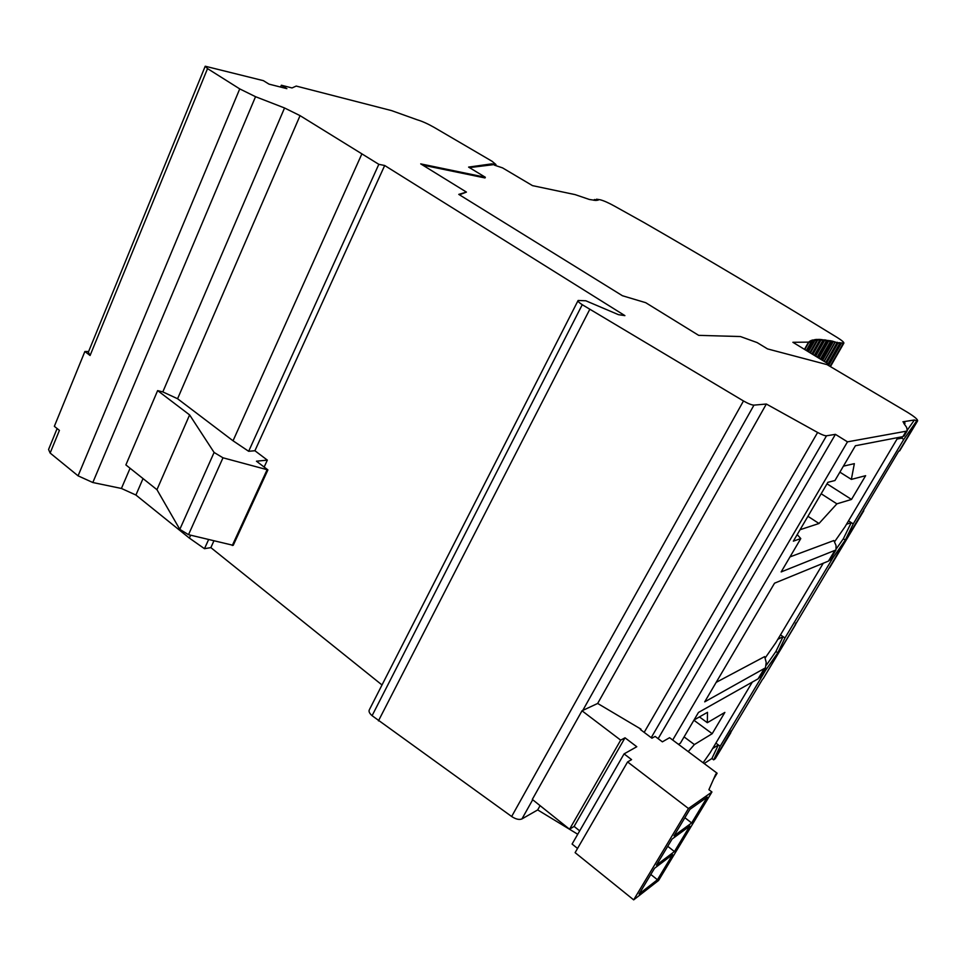 <?xml version="1.0" encoding="UTF-8"?>
<svg xmlns="http://www.w3.org/2000/svg" width="966" height="966" viewBox="0 0 966 966"><rect width="100%" height="100%" fill="white"/><g stroke="black" fill="none" stroke-linecap="round" stroke-linejoin="round"><path stroke-width="1.45" d="M57.127 428.554L48.578 449.468L50.135 453.042L78.077 475.84L92.821 482.517L121.414 488.458L135.916 495.039L189.348 538.074L204.478 548.688L210.854 547.613L382.005 684.966M577.958 300.776L369.459 709.575C368.444 711.242 369.314 713.27 372.091 715.685L511.654 816.499C515.82 819.228 519.249 820.037 521.942 818.927L537.688 809.919L577.74 834.25M715.577 758.177L713.693 759.856L711.894 758.515L704.166 763.538M905.033 423.084L902.92 421.804L914.391 419.993L917.579 420.947C918.002 419.606 914.645 416.732 907.497 412.313L827.077 364.629L767.523 348.907L757.127 342.58L740.403 336.542L698.672 335.359L645.711 302.684L622.466 295.753L458.765 194.383L466.433 192.089L420.717 163.882L485.343 177.273L468.595 167.094L491.815 163.858L495.956 164.558L492.044 161.262L434.024 127.319C427.648 123.72 422.082 121.221 417.324 119.832L391.532 110.595L296.224 86.071L292.022 87.942L281.348 85.225L286.878 88.655L268.995 84.127L263.404 80.661L205.227 66.231L207.533 68.61L239.737 88.896L255.531 96.697L284.547 107.975L300.052 115.642L378.829 164.329L384.685 165.5L624.893 315.628L618.482 314.675L585.843 300.788L578.115 300.474C577.583 301.163 578.96 302.563 582.256 304.701L743.482 400.962C748.239 403.679 751.729 405.068 753.963 405.128L766.34 404.03L817.622 432.466C821.873 434.76 824.843 435.859 826.522 435.787L835.421 434.35L847.484 441.848L906.12 431.222L907.279 430.715L906.627 427.358L903.778 423.289L905.033 423.084L904.454 424.255M678.47 744.339L680.366 743.216L698.478 712.437L758.093 678.832L760.363 676.393M790.007 556.899L833.863 540.537L836.049 545.512L835.988 549.944L781.156 571.932L800.79 538.569L793.352 541.153L827.886 482.324L834.95 480.525L855.405 445.749L902.896 436.62L904.405 435.521M800.053 529.73L818.999 523.5L836.894 503.841L851.505 499.434L865.633 475.683L851.36 479.39L854.342 463.656L843.403 466.155M897.909 437.574L845.008 526.784L834.467 541.914M765.06 658.136L775.831 642.68L823.261 563.226M703.139 762.766L710.203 752.623L752.309 682.093M688.227 751.633L694.385 744.557L712.196 733.689L724.862 712.401L707.329 722.701L707.486 712.316L694.023 720.008M716.18 682.358L764.649 656.602L766.207 662.41L765.47 667.844L704.709 701.847L774.539 583.186L828.478 561.089L830.398 559.278M672.698 740.028L847.484 441.848M658.148 738.664L835.421 434.35M640.651 729.741L640.989 729.161L597.664 703.453L766.34 404.03M537.688 809.919L540.091 805.644M597.664 703.453L582.003 710.783L532.314 799.425L569.554 829.239L574.106 826.413L579.697 830.869M582.003 710.783L620.679 740.149L625.014 737.807L636.787 746.73L624.072 753.891L572.089 844.055L577.535 848.438M624.072 753.891L631.583 759.626L627.586 761.933L575.12 852.64L633.672 899.865L658.583 880.461L711.942 791.987L708.899 789.693L715.782 774.128L717.122 773.223L669.583 737.698L662.386 741.84L655.129 736.406L651.929 738.205L640.349 729.499L640.989 729.161M627.586 761.933L688.468 808.506L711.942 791.987M713.572 779.139L717.122 773.223M633.672 899.865L688.468 808.506M707.245 797.119L689.881 809.375L673.99 835.844L691.668 822.96L707.245 797.119M689.796 826.075L672.082 839.043L656.421 865.125L674.437 851.553L689.796 826.075M672.59 854.62L654.525 868.277L639.094 893.997L657.448 879.748L672.59 854.62M574.106 826.413L625.014 737.807M569.554 829.239L620.679 740.149M657.448 879.748L650.806 874.484M674.437 851.553L667.723 846.301M691.668 822.96L684.87 817.731M800.79 538.569L797.204 534.596M839.877 472.145L851.36 479.39M827.017 483.821L851.505 499.434M821.172 493.759L836.894 503.841M763.394 678.337L898.718 451.158L899.805 450.603M828.997 365.245L827.512 363.421L792.881 342.29L808.989 342.133L804.835 349.487M863.314 511.014L863.833 509.408M829.106 568.129L829.818 567.44M795.018 625.026L795.851 622.937M714.647 759.228L731.262 730.779M836.641 548.374L843.342 538.774L845.298 540.054L832.909 557.829L831.726 557.056M845.298 540.054L853.232 523.886L903.79 439.397L901.725 438.141L902.775 436.644M916.456 421.236L903.79 439.397M762.548 679.243L730.175 733.303M713.693 759.856L720.153 746.271L765.688 670.175L764.553 669.378M766.509 664.982L775.927 651.47L777.811 652.774L765.688 670.175M777.811 652.774L784.96 637.958L832.909 557.829M843.342 538.774L851.239 522.606L848.546 520.867M853.232 523.886L851.239 522.606L846.53 524.248M907.654 429.641L914.391 419.993M897.209 439.023L901.725 438.141M712.642 748.553L718.342 744.931L715.878 743.12M711.894 758.515L718.342 744.931L720.153 746.271M777.835 639.335L783.064 636.642L780.492 634.867M775.927 651.47L783.064 636.642L784.96 637.958M693.902 720.225L712.196 733.689M684.085 736.901L694.385 744.557M699.432 716.917L707.329 722.701M459.466 194.806L466.433 192.089M422.649 165.077L485.017 177.949L485.343 177.273M469.428 167.601L494.737 164.51M808.989 342.133L810.969 342.858L809.23 341.614L810.269 340.926L812.515 341.819L810.86 340.636L812.189 340.141L814.507 341.083L812.925 339.947L816.862 340.648L815.425 339.537L817.321 339.416L819.736 340.479L818.347 339.404L820.508 339.464L822.742 340.551L821.668 339.537L826.377 340.877L825.387 339.923L830.422 341.481L829.516 340.587L832.487 341.167L839.708 343.461L838.971 342.664L843.837 343.196C844.212 342.399 841.917 340.443 836.954 337.339C771.46 297.19 707.245 258.985 644.334 222.735L614.762 206.253C608.713 202.884 603.907 200.747 600.357 199.817L596.553 199.189L598.063 200.216L594.392 199.539L595.684 200.445L589.369 199.467L575.108 194.613L532.495 185.629L502.549 167.879L494.435 165.15M491.513 164.486L491.815 163.858M804.509 349.294L808.288 342.616M841.338 343.292L829.154 364.593M825.797 362.347L837.28 342.254M821.812 359.895L832.487 341.167M818.226 357.674L828.091 340.334M815.05 355.717L824.107 339.766M812.261 354.003L820.508 339.464M816.765 340.394L817.321 339.416M814 340.6L814.543 339.646M811.645 341.107L812.189 340.141M809.713 341.904L810.269 340.926M804.642 349.366L808.796 342.012M807.938 516.303L818.999 523.5M280.575 87.061L281.348 85.225M205.106 66.509L88.341 352.204L90.079 355.5L84.875 351.503L88.618 351.515M84.875 351.503L54.35 426.32L59.409 430.389L50.135 453.042M162.819 391.906L177.575 398.741L233.035 440.786L248.66 451.291L254.915 450.736L267.341 460.118L256.449 461.205L267.908 469.899L222.989 457.799L214.102 452.462L189.614 414.909L157.639 390.602L162.819 391.906L284.547 107.975M267.908 469.899L233.229 545.331L188.515 534.681L179.809 529.356L156.951 489.677L125.882 464.912L157.639 390.602M189.614 414.909L156.951 489.677M266.978 470.007L232.287 545.5M267.341 460.118L264.153 467.061M254.915 450.736L384.685 165.5M210.854 547.613L213.872 540.948M248.66 451.291L378.829 164.329M204.478 548.688L208.584 539.644M233.035 440.786L361.719 154.246M189.348 538.074L190.64 535.212M378.443 720.878L589.743 309.422M828.478 561.089L834.588 550.861M906.12 431.222L902.896 436.62M758.093 678.832L763.877 669.16M651.217 737.674L826.522 435.787M644.177 732.385L817.622 432.466M582.715 710.541L753.963 405.128M511.654 816.499L743.482 400.962M521.942 818.927L532.701 799.727M899.225 451.037L917.157 421.116M843.258 343.328L830.337 365.909M839.913 343.461L828.236 363.88M839.708 343.461L828.079 363.784M838.138 342.761L826.642 362.878M835.071 342.338L824.203 361.369M834.853 342.338L824.046 361.272M833.272 341.638L822.585 360.378M830.627 341.481L820.581 359.135M830.422 341.481L820.424 359.038M828.828 340.769L818.951 358.12M826.594 340.889L817.357 357.142M826.377 340.877L817.188 357.046M824.771 340.165L815.715 356.128M822.96 340.551L814.531 355.391M822.742 340.551L814.374 355.295M821.124 339.827L812.877 354.377M819.736 340.479L812.116 353.906M819.506 340.479L811.947 353.798M817.888 339.754L810.45 352.868M816.862 340.648L810.076 352.638M816.644 340.648L809.906 352.542M815.002 339.911L814.435 340.926M814.435 341.107L808.457 351.66L814.507 341.083M814.217 341.095L808.288 351.564M812.563 340.37L812.008 341.336M812.442 341.843L807.286 350.96M812.213 341.831L807.117 350.851M810.546 341.095L810.003 342.073M810.897 342.882L806.574 350.525M810.667 342.87L806.405 350.429M597.133 199.672L596.759 200.433M90.079 355.5L207.533 68.61M78.077 475.84L239.737 88.896M121.414 488.458L130.084 468.256M92.821 482.517L255.531 96.697M214.102 452.462L179.809 529.356M222.989 457.799L188.515 534.681M177.575 398.741L300.052 115.642M135.916 495.039L143.028 478.581M372.091 715.685L582.256 304.701M829.891 560.123L835.988 549.944M904.067 436.089L907.279 430.715M899.684 450.82L917.579 420.947M715.299 758.624L730.815 732.723M763.152 678.736L795.598 624.579M829.637 567.754L863.797 510.712M495.558 165.391L495.956 164.558M839.973 343.449L828.273 363.904M835.131 342.326L824.24 361.393M830.688 341.469L820.617 359.159M826.654 340.877L817.393 357.166M823.02 340.539L814.567 355.416M819.796 340.467L812.165 353.93M816.934 340.636L810.112 352.662M812.515 341.819L807.322 350.984M810.969 342.858L806.622 350.561M830.712 366.114L843.837 343.196M594.38 199.551L593.993 200.312M596.553 199.213L596.082 200.143M759.711 677.492L765.47 667.844"/></g></svg>

